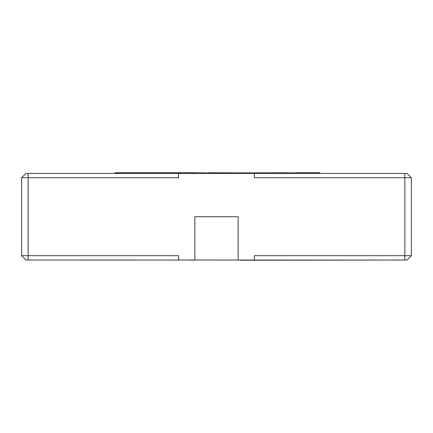 <?xml version="1.0" encoding="UTF-8"?>
<svg xmlns="http://www.w3.org/2000/svg" width="433" height="433" viewBox="0 0 433 433"><rect width="100%" height="100%" fill="white"/><g stroke="black" fill="none" stroke-linecap="round" stroke-linejoin="round"><path stroke-width="0.65" d="M73.61 173.416L359.39 173.416M243.562 260.038L25.98 260.017L21.65 255.686L21.65 177.746L28.145 177.746L28.145 173.416L178.613 173.416L178.613 177.746L28.145 177.746L28.145 255.686L178.613 255.686L178.613 260.017M254.388 260.017L254.388 255.686L404.855 255.686L404.855 177.746L411.35 177.746L411.35 255.686L407.02 260.017L240.315 260.233M194.85 260.017L238.15 260.017L238.15 216.716L194.85 216.716L194.85 260.017M21.65 177.746L25.98 173.416L28.145 173.416M254.388 173.416L254.388 177.746L404.855 177.746L404.855 173.416L178.613 173.416M404.855 173.416L407.02 173.416L411.35 177.746M404.855 260.017L404.855 255.686L411.35 255.686M21.65 255.686L28.145 255.686L28.145 260.017M196.663 172.875L196.663 172.767C207.255 172.767 207.255 172.767 196.663 172.767L127.854 172.767L127.854 173.2M135.064 172.767L135.064 173.2M127.854 172.767L114.88 172.767L114.88 173.2M117.5 172.767L117.5 173.2M163.338 172.767L163.338 173.2M138.728 172.767L138.728 173.2M207.613 173.2L207.613 172.767L236.223 172.875M256.975 172.875L240.737 172.875M256.975 172.767L259.594 172.875M296.529 172.875L288.963 172.875M288.963 172.767L286.202 172.875M286.202 172.767L261.597 172.875M296.529 172.767L319.895 172.767L319.895 173.2M405.938 260.038L240.315 260.038M192.685 260.038L27.062 260.017M135.312 260.038L81.188 260.038M192.685 260.233L189.438 260.038M351.812 260.038L297.688 260.038M161.385 173.2L161.385 172.875L150.906 172.875L150.906 173.2M150.906 172.875L142.787 172.875L142.787 173.2M182.201 173.2L182.201 172.875L173.952 172.875L173.952 173.2M173.952 172.875L164.437 172.875L164.437 173.2M206.628 173.2L206.628 172.875L185.53 172.875L185.53 173.2M197.183 172.875L197.183 173.2M227.72 173.2L227.72 172.875L214.119 172.875L214.119 173.2M214.119 172.875L211.066 172.875L211.066 173.2M219.65 172.875L219.65 173.2M232.997 173.2L232.997 172.875L241.322 172.875L241.322 173.2M238.545 172.875L238.545 173.2M263.248 173.2L263.248 172.875L248.537 172.875L248.537 173.2M255.892 172.875L255.892 173.2M280.736 173.2L280.736 172.875L277.959 172.875L277.959 173.2M277.959 172.875L275.182 172.875L275.182 173.2M275.182 172.875L264.915 172.875L264.915 173.2M301.276 173.2L301.276 172.875L284.622 172.875L284.622 173.2M230.54 172.767L230.54 173.2M209.74 172.767L209.74 173.2M307.116 172.767L307.116 173.2M314.131 172.767L314.131 173.2M318.455 172.767L318.455 173.2M293.033 172.875L293.033 173.2M204.706 173.2L204.706 172.767"/></g></svg>
